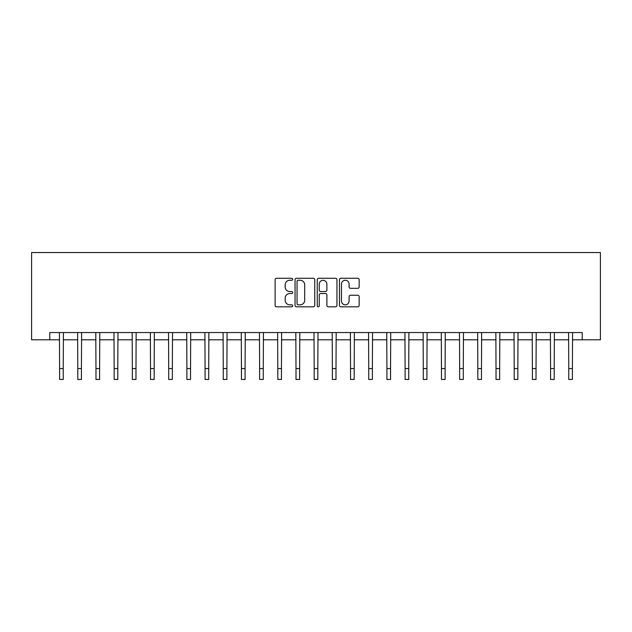 <?xml version="1.0" encoding="UTF-8"?>
<svg xmlns="http://www.w3.org/2000/svg" width="632" height="632" viewBox="0 0 632 632"><rect width="100%" height="100%" fill="white"/><g stroke="black" fill="none" stroke-linecap="round" stroke-linejoin="round"><path stroke-width="0.95" d="M292.727 279.265A1.003 1.003 0 0 0 291.723 278.262L276.555 278.262A1.43 1.43 0 0 0 275.125 279.692L275.125 305.39A1.43 1.43 0 0 0 276.555 306.82L291.723 306.82A1.003 1.003 0 0 0 292.727 305.825A1.003 1.003 0 0 0 291.723 304.822L289.764 304.822A4.566 4.566 0 0 1 285.19 300.255L285.19 298.114A4.566 4.566 0 0 1 289.764 293.54L291.723 293.54A1.003 1.003 0 0 0 292.727 292.545A1.003 1.003 0 0 0 291.723 291.542L289.764 291.542A4.566 4.566 0 0 1 285.19 286.975L285.19 284.835A4.566 4.566 0 0 1 289.764 280.26L291.723 280.26A1.003 1.003 0 0 0 292.727 279.265M357.728 288.326A1.43 1.43 0 0 0 359.158 286.904L359.158 279.692A1.43 1.43 0 0 0 357.728 278.262L340.885 278.262A1.43 1.43 0 0 0 339.455 279.692L339.455 305.39A1.43 1.43 0 0 0 340.885 306.82L357.728 306.82A1.43 1.43 0 0 0 359.158 305.39L359.158 296.685A1.43 1.43 0 0 0 357.728 295.255L350.523 295.255A1.43 1.43 0 0 0 349.093 296.685L349.093 301.006A3.824 3.824 0 0 1 345.27 304.822A3.824 3.824 0 0 1 341.454 301.006L341.454 284.084A3.824 3.824 0 0 1 345.27 280.26A3.824 3.824 0 0 1 349.093 284.084L349.093 286.904A1.43 1.43 0 0 0 350.523 288.326L357.728 288.326M49.786 339.818L49.786 332.55L582.214 332.55L582.214 339.818L600.4 339.818L600.4 252.539L31.6 252.539L31.6 339.818L59.606 339.818M314.752 279.692A1.43 1.43 0 0 0 313.322 278.262L296.471 278.262A1.43 1.43 0 0 0 295.049 279.692L295.049 305.39A1.43 1.43 0 0 0 296.471 306.82L313.322 306.82A1.43 1.43 0 0 0 314.752 305.39L314.752 279.692M318.678 278.262L335.529 278.262A1.43 1.43 0 0 1 336.951 279.692L336.951 305.39A1.43 1.43 0 0 1 335.529 306.82L328.316 306.82A1.43 1.43 0 0 1 326.886 305.39L326.886 294.97A1.43 1.43 0 0 0 325.456 293.54L320.677 293.54A1.43 1.43 0 0 0 319.247 294.97L319.247 305.825A1.003 1.003 0 0 1 318.252 306.82A1.003 1.003 0 0 1 317.248 305.825L317.248 279.692A1.43 1.43 0 0 1 318.678 278.262M63.239 339.818L77.791 339.818M81.425 339.818L95.969 339.818M99.611 339.818L114.155 339.818M117.789 339.818L132.341 339.818M135.975 339.818L150.527 339.818M154.161 339.818L168.705 339.818M172.346 339.818L186.89 339.818M190.532 339.818L205.076 339.818M208.71 339.818L223.262 339.818M226.896 339.818L241.448 339.818M245.082 339.818L259.626 339.818M263.267 339.818L277.811 339.818M281.453 339.818L295.997 339.818M299.631 339.818L314.183 339.818M317.817 339.818L332.369 339.818M336.003 339.818L350.547 339.818M354.189 339.818L368.733 339.818M372.374 339.818L386.918 339.818M390.552 339.818L405.104 339.818M408.738 339.818L423.29 339.818M426.924 339.818L441.468 339.818M445.11 339.818L459.654 339.818M463.296 339.818L477.839 339.818M481.473 339.818L496.025 339.818M499.659 339.818L514.211 339.818M517.845 339.818L532.389 339.818M536.031 339.818L550.575 339.818M554.209 339.818L568.761 339.818M572.394 339.818L582.214 339.818M298.043 280.26A1.003 1.003 0 0 0 297.048 281.264L297.048 303.826A1.003 1.003 0 0 0 298.043 304.822L300.113 304.822A4.566 4.566 0 0 0 304.687 300.255L304.687 284.835A4.566 4.566 0 0 0 300.113 280.26L298.043 280.26M326.886 284.155A3.824 3.824 0 0 0 323.07 280.332A3.824 3.824 0 0 0 319.247 284.155L319.247 290.112A1.43 1.43 0 0 0 320.677 291.542L325.456 291.542A1.43 1.43 0 0 0 326.886 290.112L326.886 284.155M59.432 332.55L59.606 368.551L63.239 368.551L63.413 332.55M59.606 368.551L59.606 379.461L63.239 379.461L63.239 368.551M77.618 332.55L77.791 368.551L81.425 368.551L81.599 332.55M77.791 368.551L77.791 379.461L81.425 379.461L81.425 368.551M95.795 332.55L95.969 368.551L99.611 368.551L99.785 332.55M95.969 368.551L95.969 379.461L99.611 379.461L99.611 368.551M113.981 332.55L114.155 368.551L117.789 368.551L117.963 332.55M114.155 368.551L114.155 379.461L117.789 379.461L117.789 368.551M132.167 332.55L132.341 368.551L135.975 368.551L136.149 332.55M132.341 368.551L132.341 379.461L135.975 379.461L135.975 368.551M150.353 332.55L150.527 368.551L154.161 368.551L154.334 332.55M150.527 368.551L150.527 379.461L154.161 379.461L154.161 368.551M168.539 332.55L168.705 368.551L172.346 368.551L172.52 332.55M168.705 368.551L168.705 379.461L172.346 379.461L172.346 368.551M186.716 332.55L186.89 368.551L190.532 368.551L190.706 332.55M186.89 368.551L186.89 379.461L190.532 379.461L190.532 368.551M204.902 332.55L205.076 368.551L208.71 368.551L208.884 332.55M205.076 368.551L205.076 379.461L208.71 379.461L208.71 368.551M223.088 332.55L223.262 368.551L226.896 368.551L227.07 332.55M223.262 368.551L223.262 379.461L226.896 379.461L226.896 368.551M241.274 332.55L241.448 368.551L245.082 368.551L245.256 332.55M241.448 368.551L241.448 379.461L245.082 379.461L245.082 368.551M259.46 332.55L259.626 368.551L263.267 368.551L263.441 332.55M259.626 368.551L259.626 379.461L263.267 379.461L263.267 368.551M277.638 332.55L277.811 368.551L281.453 368.551L281.619 332.55M277.811 368.551L277.811 379.461L281.453 379.461L281.453 368.551M295.823 332.55L295.997 368.551L299.631 368.551L299.805 332.55M295.997 368.551L295.997 379.461L299.631 379.461L299.631 368.551M314.009 332.55L314.183 368.551L317.817 368.551L317.991 332.55M314.183 368.551L314.183 379.461L317.817 379.461L317.817 368.551M332.195 332.55L332.369 368.551L336.003 368.551L336.177 332.55M332.369 368.551L332.369 379.461L336.003 379.461L336.003 368.551M350.381 332.55L350.547 368.551L354.189 368.551L354.362 332.55M350.547 368.551L350.547 379.461L354.189 379.461L354.189 368.551M368.559 332.55L368.733 368.551L372.374 368.551L372.54 332.55M368.733 368.551L368.733 379.461L372.374 379.461L372.374 368.551M386.745 332.55L386.918 368.551L390.552 368.551L390.726 332.55M386.918 368.551L386.918 379.461L390.552 379.461L390.552 368.551M404.93 332.55L405.104 368.551L408.738 368.551L408.912 332.55M405.104 368.551L405.104 379.461L408.738 379.461L408.738 368.551M423.116 332.55L423.29 368.551L426.924 368.551L427.098 332.55M423.29 368.551L423.29 379.461L426.924 379.461L426.924 368.551M441.294 332.55L441.468 368.551L445.11 368.551L445.284 332.55M441.468 368.551L441.468 379.461L445.11 379.461L445.11 368.551M459.48 332.55L459.654 368.551L463.296 368.551L463.461 332.55M459.654 368.551L459.654 379.461L463.296 379.461L463.296 368.551M477.666 332.55L477.839 368.551L481.473 368.551L481.647 332.55M477.839 368.551L477.839 379.461L481.473 379.461L481.473 368.551M495.851 332.55L496.025 368.551L499.659 368.551L499.833 332.55M496.025 368.551L496.025 379.461L499.659 379.461L499.659 368.551M514.037 332.55L514.211 368.551L517.845 368.551L518.019 332.55M514.211 368.551L514.211 379.461L517.845 379.461L517.845 368.551M532.215 332.55L532.389 368.551L536.031 368.551L536.205 332.55M532.389 368.551L532.389 379.461L536.031 379.461L536.031 368.551M550.401 332.55L550.575 368.551L554.209 368.551L554.383 332.55M550.575 368.551L550.575 379.461L554.209 379.461L554.209 368.551M568.587 332.55L568.761 368.551L572.394 368.551L572.568 332.55M568.761 368.551L568.761 379.461L572.394 379.461L572.394 368.551"/></g></svg>
